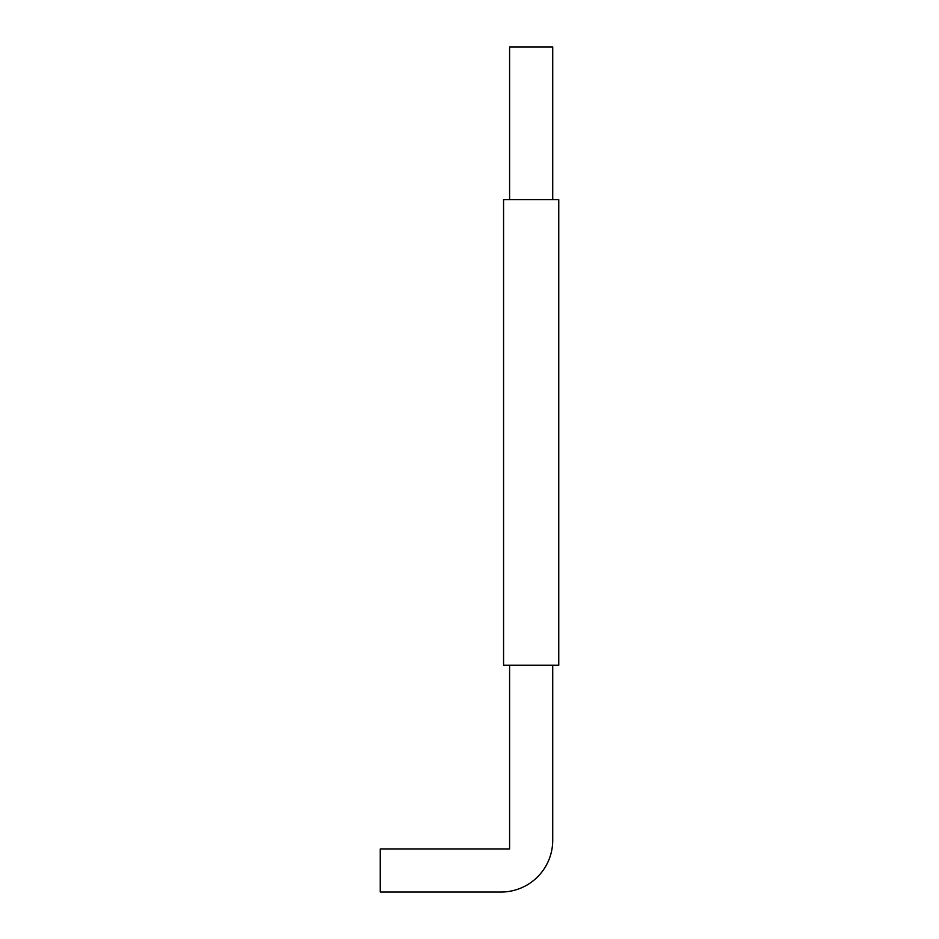 <?xml version="1.0" encoding="UTF-8"?>
<svg xmlns="http://www.w3.org/2000/svg" width="939" height="939" viewBox="0 0 939 939"><rect width="100%" height="100%" fill="white"/><g stroke="black" fill="none" stroke-linecap="round" stroke-linejoin="round"><path stroke-width="1.41" d="M509.595 665.258L509.595 848.938L380.248 848.938L380.248 892.05L500.98 892.05A51.739 51.739 0 0 0 552.719 840.311L552.719 665.258L552.719 840.311M509.595 199.584L509.595 46.95L552.719 46.95L552.719 199.584M558.752 199.584L503.562 199.584L503.562 665.258L558.752 665.258L558.752 199.584M470.791 892.05L500.98 892.05L470.791 892.05"/></g></svg>
